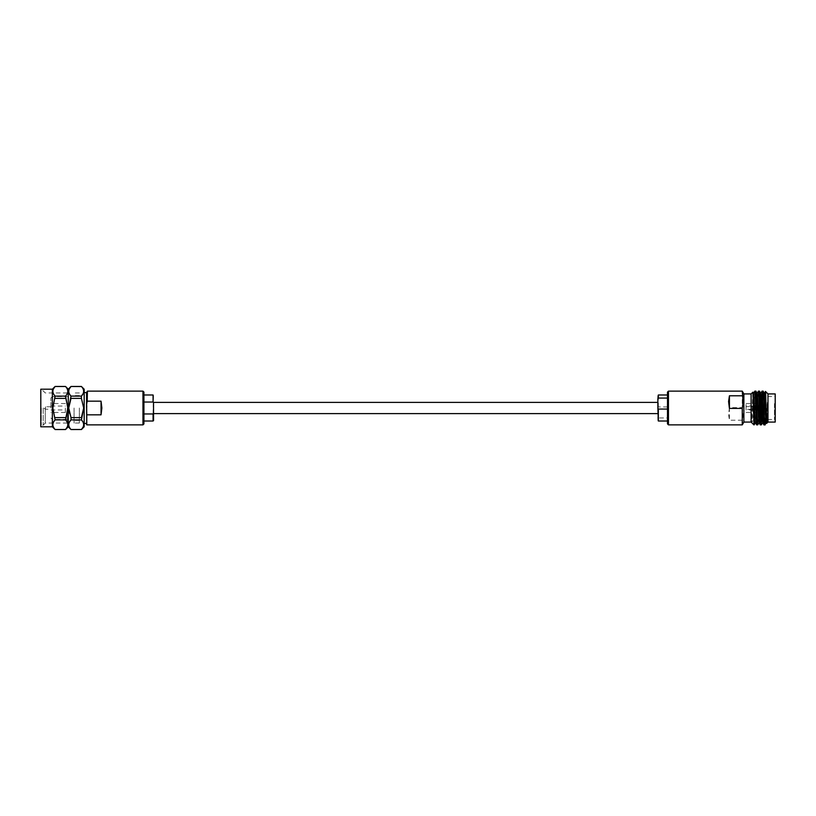 <?xml version="1.0" encoding="UTF-8"?>
<svg xmlns="http://www.w3.org/2000/svg" width="816" height="816" viewBox="0 0 816 816"><rect width="100%" height="100%" fill="white"/><g stroke="black" fill="none" stroke-linecap="round" stroke-linejoin="round"><path stroke-width="0.61" stroke-dasharray="4.08 3.06" d="M153.561 408L153.561 402.39L153.561 408M667.498 406.929L658.339 406.929L657.859 407.98L658.339 417.935L667.498 417.935L667.498 421.015L667.498 394.985L667.498 417.935M143.371 408L143.371 393.853L143.371 408M143.922 423.902L143.922 392.098M101.041 414.834L101.867 408L101.041 401.166L101.041 414.834L86.965 414.834L86.771 424.871M87.414 391.129L87.22 401.166L101.041 401.166M86.578 408L86.578 423.422M84.17 426.799L84.17 389.201M81.427 429.502L71.002 429.502L69.35 427.156M81.457 419.924L83.069 422.229M83.497 423.351L83.691 424.697M83.497 426.034L83.069 427.156M71.002 417.619L81.427 417.619L81.427 419.883L71.002 419.883L71.002 417.619L69.35 412.916M68.269 389.191L68.269 426.809M71.002 386.498L81.427 386.498M71.002 396.117L81.427 396.117L81.427 398.381L71.002 398.381L71.002 396.117L69.35 393.771M68.921 392.649L68.738 391.303M68.921 389.966L69.35 388.844M67.616 392.649L65.535 396.117L65.535 398.381L67.799 408.031M55.111 386.498L65.535 386.498L67.187 388.844M67.616 389.966L67.799 391.303M52.367 389.201L52.367 426.799M53.03 423.351L55.111 419.883L52.846 408L55.111 396.117L53.122 392.945M65.535 429.502L55.111 429.502L53.468 427.156M53.03 426.034L52.846 424.697M40.8 389.201L40.8 426.799M41.279 408L41.279 425.105L41.279 408M43.207 408L43.207 425.105L43.207 408M45.257 408L45.257 423.055L45.257 408M67.3 408L67.3 423.055L67.3 408M50.918 408L50.918 398.004L50.918 408M65.372 408L65.372 412.457L65.372 408M45.543 408L45.543 406.776L45.543 408M753.27 409.295L753.27 409.897L760.502 409.897L760.257 409.295L753.27 409.295L760.257 408.979L760.502 409.581L753.27 409.581L753.27 408.979M760.502 409.581L760.502 406.072L760.257 408.979M746.048 408.5L746.048 406.694L746.048 408.5M760.257 409.295L760.502 406.786L760.502 409.54L746.048 409.306M760.502 409.897L760.502 406.419L753.27 406.103L753.27 407.021L753.27 406.419M746.048 408.734L746.048 406.072L746.048 408.734M760.502 406.103L753.27 406.103M775.2 412.682L775.2 395.78L775.2 412.682M774.476 403.594L774.476 419.495L774.476 403.594M668.161 402.625L668.161 422.035L668.161 402.625M667.498 402.625L667.498 422.035L667.498 402.625M767.968 422.076L767.968 393.924M765.755 419.495L767.346 402.431L766.632 423.412M765.184 396.505L765.173 423.749M751.108 422.076L751.108 393.924M753.902 424.871L753.902 408.469L752.587 420.995L751.73 422.678L752.76 393.302L753.321 401.758M775.2 422.076L775.2 393.924M760.502 403.594L760.502 419.495L760.502 403.594M667.498 392.098L667.498 423.902M667.498 422.035L668.161 422.035L667.498 422.698L667.498 393.302L668.161 393.965L667.498 393.965M760.502 406.297L760.502 412.457L760.502 406.297M746.048 409.703L746.048 403.543L746.048 409.703M743.876 422.076L743.876 393.924M742.264 424.871L743.101 413.906L742.264 407.592L742.264 391.129M729.422 407.592L728.586 414.457L729.422 420.22L729.422 407.592L742.264 407.592M753.902 408.469L754.78 391.16M755.932 391.129L754.8 414.457C754.504 423.504 754.198 426.554 753.902 423.616M756.626 424.871L758.401 391.16M759.543 391.129L757.768 424.84M760.237 424.871L762.011 391.16M763.154 391.129L761.389 424.84M763.858 424.871L765.173 396.79M760.257 406.705L753.27 406.705M753.27 407.021L760.257 407.021M760.502 409.214L760.502 406.46L746.048 406.694M767.346 402.431L766.255 422.657M764.449 393.343L762.562 422.657M760.838 393.343L758.951 422.657M757.228 393.343L755.33 422.657M753.607 393.343L751.801 422.657M742.264 420.22L729.422 420.22M657.859 395.474L657.859 408M658.339 406.929L658.339 394.985M658.339 421.015L658.339 417.935M657.859 416.884L657.859 420.526M53.03 392.649L52.846 391.303M53.03 389.966L53.468 388.844M65.535 396.117L55.111 396.117M65.535 398.381L55.111 398.381M67.3 412.406L65.535 417.619L55.111 417.619M65.535 417.619L65.535 419.883L55.111 419.883M65.535 419.883L67.3 422.484M67.616 423.351L67.799 424.697M67.616 426.034L67.187 427.156M68.921 426.034L68.738 424.697M68.921 423.351L69.35 422.229M81.457 386.539L83.069 388.844M83.497 389.966L83.691 391.303M83.497 392.649L83.069 393.771M81.427 398.381L83.691 408M84.17 408L84.17 423.422L84.17 408M86.965 414.834L86.578 404.41L86.578 412.682L87.22 401.166M143.922 408L143.922 393.302L143.922 408M143.922 402.043L143.922 421.015L143.922 394.985L143.922 402.043L153.082 402.043L153.082 394.985M153.082 421.015L153.082 413.957L143.922 413.957M153.082 413.957L153.561 395.474M153.561 403.186L153.082 402.043M153.561 420.526L153.561 412.814M74.052 408L74.052 423.055L74.052 408M79.356 408L79.356 423.055L79.356 408M142.963 391.129L142.963 424.871M52.367 408L52.367 396.556L52.367 408M668.457 424.871L668.457 391.129M143.922 393.302L143.371 393.853L143.922 393.853M143.922 422.147L143.371 422.147L143.922 422.698M67.3 423.055L45.257 423.055L43.207 425.105L40.8 425.585M50.918 398.004L52.367 396.556L67.3 396.556M65.372 412.457L50.918 412.457M50.918 406.072L65.372 406.072M50.918 406.776L45.543 406.776L44.176 407.714M760.502 406.072L746.048 406.072M760.502 419.495L774.476 419.495L775.2 420.22M746.048 412.457L760.502 412.457M746.048 403.543L760.502 403.543M760.502 396.505L774.476 396.505L775.2 395.78M760.502 409.928L746.048 409.928M44.176 408.286L45.543 409.224L50.918 409.224M50.918 409.928L65.372 409.928M65.372 403.543L50.918 403.543M67.3 419.444L52.367 419.444L50.918 417.996M67.3 392.945L45.257 392.945L43.207 390.895L40.8 390.415M79.356 423.055L74.052 423.055M79.356 395.587L74.052 395.587M79.356 420.413L74.052 420.413M79.356 392.945L74.052 392.945"/><path stroke-width="1.22" d="M143.922 392.098L143.922 423.902L142.963 424.871L142.963 391.129L143.922 392.098M87.22 401.166L87.414 391.129L86.578 392.578L86.771 424.871L86.578 404.41L87.22 401.166L101.041 401.166L101.867 408L101.041 414.834L101.041 401.166M84.17 392.578L86.578 392.578L86.578 408M83.069 393.771L81.427 396.117C84.405 392.924 84.405 389.711 81.427 386.498L84.17 389.201L84.17 426.799L81.427 429.542C84.405 426.309 84.405 423.096 81.427 419.883L83.691 408L81.427 417.619L71.002 417.619L71.002 419.883C68.014 423.076 68.014 426.289 71.002 429.502L81.427 429.502L71.002 429.542L68.269 426.809L68.269 389.191L71.002 386.458C68.014 389.691 68.014 392.904 71.002 396.117L68.738 408L71.002 398.381L81.427 398.381L81.427 396.117L70.992 396.107M69.35 422.229L71.002 419.883L81.457 419.924M83.069 422.229L83.497 423.351M83.691 424.697L83.497 426.034M83.069 427.156L81.427 429.502M81.457 386.539L71.002 386.498L69.35 388.844M69.35 393.771L68.921 392.649M68.738 391.303L68.921 389.966M65.535 419.883L67.799 408L65.535 396.117C68.513 392.924 68.513 389.711 65.535 386.498L55.111 386.498C52.132 389.691 52.132 392.904 55.111 396.117L52.846 408L55.111 419.883C52.132 423.076 52.132 426.289 55.111 429.502L65.535 429.502C68.513 426.309 68.513 423.096 65.535 419.883L55.111 419.883M67.187 388.844L67.616 389.966M67.799 391.303L67.616 392.649M52.367 426.799L52.367 389.201L40.8 389.201L40.8 426.799L52.367 426.799L55.111 429.542L65.535 429.542L67.187 427.156M53.468 427.156L53.03 426.034M52.846 424.697L53.03 423.351M765.49 391.445L767.968 393.924L767.968 422.076L766.632 423.412L765.989 421.576L764.633 394.424L763.195 391.16L762.052 391.129L763.633 423.575L763.858 424.871L764.969 424.871L765.173 423.749C764.725 429.542 764.286 414.385 763.837 401.543L763.195 391.16M767.06 413.743C766.683 432.256 766.295 420.913 765.918 401.819C765.653 390.191 765.398 388.508 765.173 396.79M765.479 391.445L765.184 396.505M753.525 393.343L754.82 391.129L755.045 392.414L756.595 424.84L755.147 421.576L753.79 394.424L752.923 392.149L751.108 393.924L751.108 422.076L753.902 424.871L753.902 423.616L753.902 424.871M752.923 392.149L753.902 423.616M767.968 393.924L775.2 393.924L775.2 422.076L767.968 422.076M668.457 424.871L667.498 423.902L667.498 392.098L668.457 391.129L668.457 424.871L742.264 424.871L742.264 408.408L729.422 408.408L728.586 401.543L729.422 395.78L729.422 408.408M667.498 393.302L667.498 422.698M751.108 393.924L743.876 393.924L743.876 422.076L742.264 424.871M743.876 393.924L742.264 391.129L743.101 402.094L742.264 408.408M742.264 395.78L729.422 395.78M759.033 422.657L757.738 424.871L757.513 423.575L756.157 392.414L755.932 391.129L754.82 391.129M757.146 393.343L758.431 391.129L758.656 392.414L760.012 423.575L760.237 424.871L761.348 424.871L759.767 392.414L759.584 391.16L758.431 391.129M760.757 393.343L762.052 391.129M755.412 422.657L754.127 424.871M756.595 424.84L757.738 424.871M762.644 422.657L761.348 424.871M765 424.84L766.173 422.657M763.817 424.84L762.379 421.576L761.022 394.424L759.584 391.16M760.206 424.84L758.768 421.576L757.411 394.424L755.963 391.16M765.173 423.749L765.755 419.495M658.339 409.071L658.339 421.015L657.859 408.02L658.339 409.071L667.498 409.071M667.498 398.065L658.339 398.065L657.859 399.116L658.339 394.985L658.339 398.065M657.859 408.02L657.859 399.116M52.367 389.201L55.111 386.458L53.468 388.844M52.846 391.303L53.03 389.966M65.535 398.381L55.111 398.381M65.535 396.117L55.111 396.117M67.799 408.031L67.3 412.406M67.3 422.484L67.616 423.351M67.799 424.697L67.616 426.034M65.535 417.619L55.111 417.619M69.35 412.916L68.738 408L71.002 417.619M69.35 427.156L68.921 426.034M68.738 424.697L68.921 423.351M83.691 408L81.427 398.381M83.069 388.844L83.497 389.966M83.691 391.303L83.497 392.649M86.578 424.514L86.578 423.422L84.17 423.422M86.965 414.834L101.041 414.834M153.082 402.043L153.082 394.985L153.082 402.043L143.922 402.043M153.52 403.063L153.561 420.526L153.082 421.015L153.082 413.957L143.922 413.957M153.551 412.855L153.082 413.957M153.561 402.39L657.859 402.39M142.963 391.129L87.414 391.129M68.269 389.191L65.535 386.458L55.111 386.458M668.457 391.129L742.264 391.129M765.459 391.456L764.368 393.343M658.339 394.985L667.498 394.985M658.339 421.015L667.498 421.015M751.108 422.076L743.876 422.076M68.269 426.809L65.535 429.542M81.427 386.458L71.002 386.458M142.963 424.871L86.771 424.871M153.082 394.985L143.922 394.985M153.082 421.015L143.922 421.015M153.561 413.61L657.859 413.61"/></g></svg>
